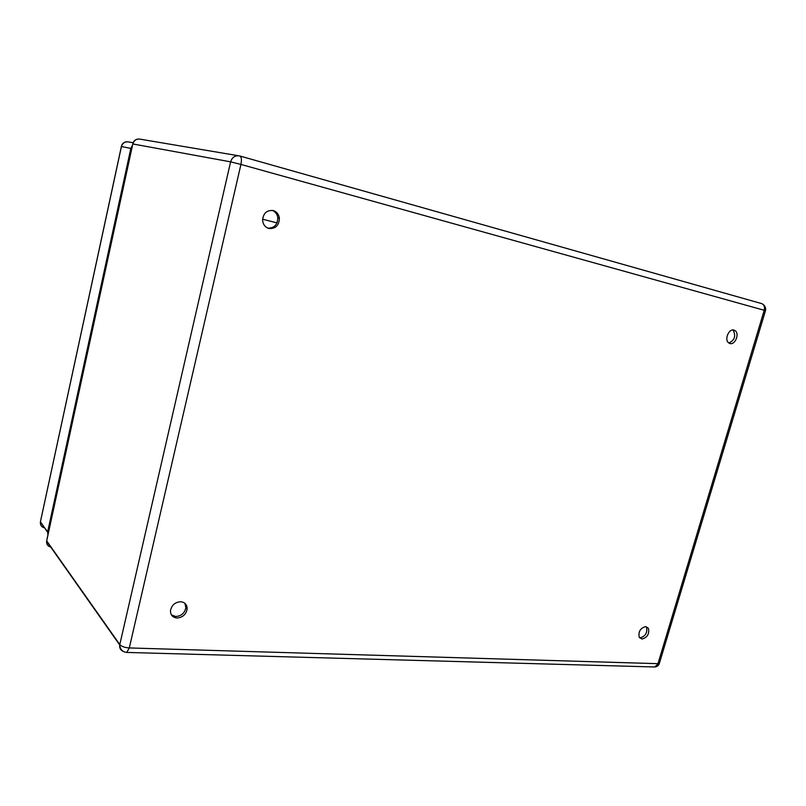 <?xml version="1.0" encoding="UTF-8"?>
<svg xmlns="http://www.w3.org/2000/svg" width="806" height="806" viewBox="0 0 806 806"><rect width="100%" height="100%" fill="white"/><g stroke="black" fill="none" stroke-linecap="round" stroke-linejoin="round"><path stroke-width="1.21" d="M132.506 145.261L130.844 148.375L47.665 531.819L47.927 534.942M268.932 228.491C275.561 228.904 279.047 225.489 279.39 218.225C278.795 214.235 276.72 211.676 273.174 210.547C266.776 210.003 263.25 213.237 262.595 220.25C263.048 224.552 265.154 227.292 268.932 228.491M267.884 228.148C274.252 228.199 277.556 224.753 277.808 217.801C277.294 214.174 275.471 211.706 272.347 210.376M180.766 601.739C175.194 602.102 171.769 605.014 170.499 610.474C170.388 614.928 172.524 617.426 176.927 617.99C182.569 617.557 185.974 614.575 187.133 609.064C187.173 604.752 185.048 602.314 180.766 601.739M171.396 614.867L175.688 616.519C181.32 616.086 184.715 613.124 185.874 607.613L184.876 603.281M645.707 626.574C640.347 628.086 638.191 631.652 639.239 637.294L641.999 639.047C647.389 637.486 649.525 633.899 648.407 628.287L645.707 626.574M639.581 637.808L640.085 637.868C645.475 636.317 647.601 632.74 646.493 627.128L648.407 628.287M733.964 330.077C728.967 328.405 724.211 339.386 728.473 342.731L729.954 343.527C735.001 345.159 739.696 334.097 735.354 330.813L733.964 330.077M732.805 329.976L733.168 330.248C736.1 335.981 734.659 340.243 728.856 343.034M133.121 142.763L128.779 141.977C125.061 141.352 122.603 142.874 121.424 146.541L121.363 146.601M130.844 148.375L121.424 146.541L40.622 520.878M44.481 527.87C41.559 527.043 40.199 525.159 40.401 522.197L47.665 531.819M653.827 666.955L654.694 666.975L659.58 662.663L765.468 310.723L764.229 310.28C765.005 306.754 764.088 304.507 761.509 303.56L239.966 156.032M132.778 144.042L46.688 540.886L119.792 644.578L230.617 161.845L132.839 143.962C134.078 140.153 136.607 138.572 140.456 139.226L238.233 155.709M126.099 652.386L126.754 652.437L129.292 647.943C124.749 647.611 121.575 646.493 119.792 644.578L119.711 644.981C120.144 649.435 122.492 651.923 126.754 652.437L654.694 666.975C656.991 666.804 658.562 665.635 659.389 663.449M123.157 651.349C120.497 650.14 119.348 648.014 119.711 644.981L46.617 541.229C46.395 544.413 47.886 546.387 51.09 547.133M277.012 222.869L262.605 219.222M46.869 539.829L132.799 143.952C133.504 140.959 135.337 139.317 138.3 139.025M239.725 155.961C235.201 155.195 232.168 157.15 230.617 161.845L240.934 164.434C241.86 159.568 241.457 156.747 239.725 155.961M657.968 663.67L764.229 310.28L240.934 164.434L129.292 647.943L657.968 663.67M126.744 141.775C123.862 142.058 122.069 143.639 121.374 146.531L40.421 521.774L47.594 532.192M277.808 217.801L279.39 218.225M185.874 607.613L187.133 609.064M733.168 330.248L735.354 330.813M765.488 310.653C765.972 308.114 765.196 306.058 763.171 304.466"/></g></svg>
